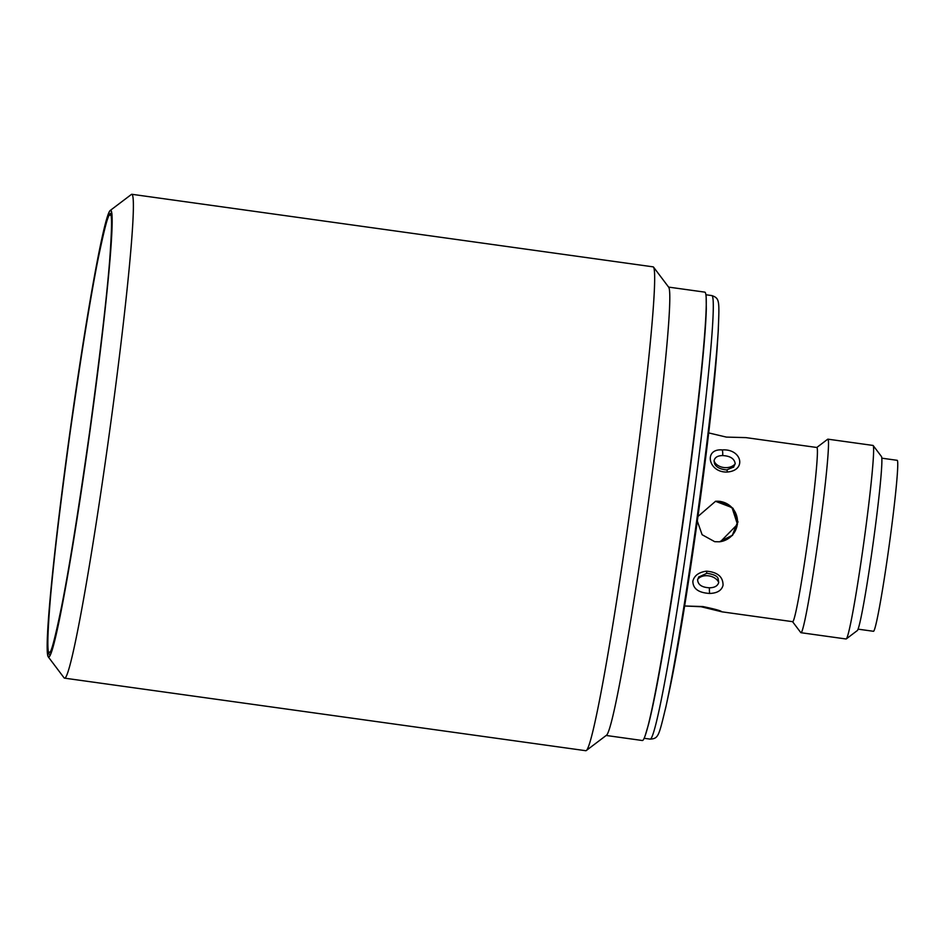 <?xml version="1.0" encoding="UTF-8"?>
<svg xmlns="http://www.w3.org/2000/svg" width="945" height="945" viewBox="0 0 945 945"><rect width="100%" height="100%" fill="white"/><g stroke="black" fill="none" stroke-linecap="round" stroke-linejoin="round"><path stroke-width="1.42" d="M606.182 735.47L642.376 740.514A226.351 9.875 -82.1 0 0 642.482 740.514A226.351 9.875 -82.1 0 0 645.187 735.612A226.351 9.875 -82.1 0 0 683.365 517.683A226.351 9.875 -82.1 0 0 706.175 297.616A226.351 9.875 -82.1 0 0 704.805 292.135L668.599 287.103M718.117 578.742L718.72 582.486C717.68 585.959 714.585 587.731 709.435 587.79C701.757 587.4 697.812 584.66 697.599 579.545L698.981 576.71M714.491 463.511L714.066 460.817C714.774 457.368 717.645 455.62 722.665 455.573C730.296 455.962 734.478 458.691 735.198 463.759L733.474 467.255M64.52 678.144L585.77 750.708A244.259 10.655 -82.1 0 0 585.888 750.72A244.259 10.655 -82.1 0 0 586.266 750.543A244.259 10.655 -82.1 0 0 630.362 507.725A244.259 10.655 -82.1 0 0 653.562 267.151A244.259 10.655 -82.1 0 0 653.137 266.856L131.887 194.292A244.259 10.655 97.9 0 1 108.923 436.413A244.259 10.655 97.9 0 1 64.626 678.144A244.259 10.655 97.9 0 1 64.52 678.144A244.259 10.655 97.9 0 1 64.083 677.848L48.171 656.74A225.536 9.84 97.9 0 1 69.93 432.278A225.536 9.84 97.9 0 1 110.317 210.404A225.536 9.84 97.9 0 1 110.671 210.251A225.536 9.84 97.9 0 1 89.74 432.645A225.536 9.84 97.9 0 1 48.667 657.011A225.536 9.84 97.9 0 1 48.171 656.74M110.317 210.404L131.39 194.457A244.259 10.655 97.9 0 1 131.768 194.28A244.259 10.655 97.9 0 1 131.887 194.292M586.266 750.543L606.418 735.281A226.351 9.875 -82.1 0 0 647.278 510.265A226.351 9.875 -82.1 0 0 668.788 287.339L653.562 267.151M110.624 210.57A225.217 9.828 -82.1 0 0 69.776 433.448A225.217 9.828 -82.1 0 0 48.608 656.692A225.217 9.828 -82.1 0 0 48.715 656.692A225.217 9.828 -82.1 0 0 89.562 433.814A225.217 9.828 -82.1 0 0 110.73 210.57A225.217 9.828 -82.1 0 0 110.624 210.57M645.199 735.612L648.376 724.874A223.906 9.769 -82.1 0 0 683.66 517.73A223.906 9.769 -82.1 0 0 706.305 308.826L706.175 297.616M665.422 708.986A217.964 9.509 -82.1 0 0 666.083 705.986L668.883 693.051A202.738 8.848 -82.1 0 0 697.505 519.655A202.738 8.848 -82.1 0 0 717.338 345.031L718.176 331.825A217.964 9.509 -82.1 0 0 718.365 328.588M727.461 472.016C708.183 473.032 703.293 448.284 722.287 449.938C741.577 448.509 747.117 470.279 727.461 472.016A4.89 0.862 87 0 0 726.634 469.937L726.634 469.937C719.901 469.228 715.826 467.019 714.42 463.322M709.671 593.448C698.485 592.798 692.874 588.688 692.862 581.128C694.303 575.564 698.816 572.245 706.399 571.17C717.574 572.091 723.126 576.804 723.043 585.321C721.637 590.507 717.184 593.212 709.671 593.448A4.89 0.709 90.1 0 1 709.435 587.79M721.803 611.793L701.06 606.725L684.617 605.993L702.867 606.548C714.952 609.064 721.259 610.813 721.779 611.805L792.631 621.68A87.932 3.839 -82.1 0 0 792.631 621.68A87.932 3.839 -82.1 0 0 792.678 621.68A87.932 3.839 -82.1 0 0 808.625 534.657A87.932 3.839 -82.1 0 0 816.882 447.493L745.971 437.618L726.386 437.098L708.703 432.916M697.942 516.478L715.566 501.275L720.338 501.382L733.072 508.339L737.974 521.935L732.529 535.366L719.523 541.792L714.739 541.698L702.1 534.716L697.316 521.085M719.417 541.804L732.316 535.307L737.691 521.888L732.741 508.327L720.043 501.405L716.617 501.216M792.548 621.668L800.781 632.583A97.701 4.264 -82.1 0 0 800.958 632.701A97.701 4.264 -82.1 0 0 800.994 632.701A97.701 4.264 -82.1 0 0 818.724 536.016A97.701 4.264 -82.1 0 0 827.903 439.165A97.701 4.264 -82.1 0 0 827.855 439.165A97.701 4.264 -82.1 0 0 827.702 439.224L816.799 447.481M846.023 638.974A97.701 4.264 -82.1 0 0 846.07 638.985A97.701 4.264 -82.1 0 0 846.118 638.985A97.701 4.264 -82.1 0 0 846.271 638.914A97.701 4.264 -82.1 0 0 863.765 542.796A97.701 4.264 -82.1 0 0 873.192 445.556A97.701 4.264 -82.1 0 0 873.015 445.438L827.903 439.165M846.271 638.914L857.269 630.598A87.932 3.839 -82.1 0 0 873.015 544.084A87.932 3.839 -82.1 0 0 881.496 456.577L873.192 445.556M715.448 501.287L732.021 507.583L737.454 524.369L720.48 541.662M719.334 541.816A20.353 20.329 84.4 0 0 719.936 501.417A20.353 20.329 84.4 0 0 715.436 501.299M858.036 629.146L873.428 631.284A86.302 3.768 -82.1 0 0 889.174 545.43A86.302 3.768 -82.1 0 0 897.23 460.321L881.839 458.183M711.88 295.584C719.771 298.443 719.452 300.309 718.176 331.825A217.964 9.509 -82.1 0 1 673.124 670.229A217.964 9.509 -82.1 0 1 666.083 705.986C658.712 736.627 658.5 738.541 650.125 739.12A223.906 9.769 -82.1 0 0 650.231 739.12A223.906 9.769 -82.1 0 0 666.319 673.478A223.906 9.769 -82.1 0 0 701.887 432.656A223.906 9.769 -82.1 0 0 711.88 295.584L705.903 294.757M49.353 652.097C47.238 655.18 47.285 640.804 49.506 608.982C52.388 571.276 59.157 513.147 69.824 434.594C80.963 355.993 90.354 297.616 98.008 259.438C104.682 227.178 108.675 212.424 109.986 215.176C112.101 212.093 112.053 226.457 109.833 258.28C106.95 295.986 100.182 354.115 89.515 432.668C78.376 511.269 68.985 569.658 61.331 607.824C54.656 640.084 50.664 654.85 49.353 652.097M697.599 579.545A11.399 7.973 -169.6 0 1 708.644 575.848A11.399 7.973 -169.6 0 1 718.72 582.486M714.066 460.817A11.399 8.139 -174.6 0 0 723.681 467.503A11.399 8.139 -174.6 0 0 735.198 463.759M722.287 449.938A4.89 1.134 90.2 0 1 722.665 455.573M706.399 571.17L706.872 573.284C713.853 574.347 717.598 576.166 718.105 578.73M50.64 653.928C46.931 658.145 46.931 638.666 50.652 595.515C54.775 550.522 61.401 495.215 70.521 429.597C87.649 308.07 105.982 205.986 111.439 213.771L111.923 213.783M846.07 638.985L800.958 632.701M726.634 469.937L733.722 466.995M698.709 577.052L706.872 573.284M650.125 739.12L644.147 738.293"/></g></svg>
